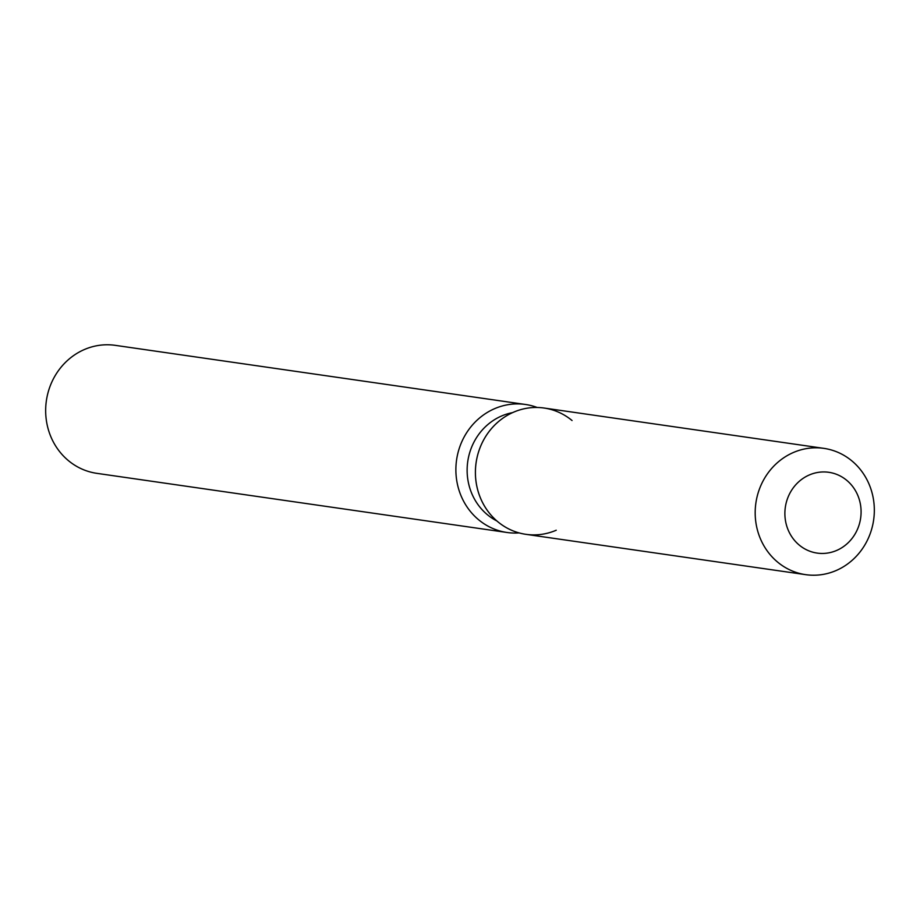 <?xml version="1.0" encoding="UTF-8"?>
<svg xmlns="http://www.w3.org/2000/svg" width="920" height="920" viewBox="0 0 920 920"><rect width="100%" height="100%" fill="white"/><g stroke="black" fill="none" stroke-linecap="round" stroke-linejoin="round"><path stroke-width="1.38" d="M809.393 474.927A40.813 38.042 98.2 0 0 785.093 517.799A40.813 38.042 98.2 0 0 817.167 553.092A40.813 38.042 98.2 0 0 836.591 550.471A40.813 38.042 98.2 0 0 860.878 507.598A40.813 38.042 98.2 0 0 828.817 472.305A40.813 38.042 98.2 0 0 809.393 474.927A40.813 38.042 98.2 0 0 785.093 517.799A40.813 38.042 98.2 0 0 817.167 553.092A40.813 38.042 98.2 0 0 836.591 550.471A40.813 38.042 98.2 0 0 860.878 507.598A40.813 38.042 98.2 0 0 828.817 472.305A40.813 38.042 98.2 0 0 809.393 474.927M572.056 420.532A63.802 59.478 98.2 0 0 513.716 412.125A63.802 59.478 98.2 0 0 479.331 495.086A63.802 59.478 98.2 0 0 556.232 530.231M512.532 412.643A57.419 53.532 98.2 0 0 501.607 415.978A57.419 53.532 98.2 0 0 467.187 467.521A57.419 53.532 98.2 0 0 496.915 520.984M537.176 407.468A64.664 60.283 98.2 0 0 525.481 404.478A64.664 60.283 98.2 0 0 494.707 408.629A64.664 60.283 98.2 0 0 456.216 476.572A64.664 60.283 98.2 0 0 507.023 532.484A64.664 60.283 98.2 0 0 519.087 532.91M525.481 404.478L115.264 345.345A64.664 60.283 98.2 0 0 84.49 349.485A64.664 60.283 98.2 0 0 46 417.427A64.664 60.283 98.2 0 0 96.818 473.34L507.023 532.484M823.86 448.362L544.077 408.031A63.802 59.478 98.2 0 0 513.716 412.125A63.802 59.478 98.2 0 0 475.732 479.159A63.802 59.478 98.2 0 0 525.872 534.324L805.655 574.655A63.802 59.478 98.2 0 0 836.027 570.572A63.802 59.478 98.2 0 0 874 503.527A63.802 59.478 98.2 0 0 823.86 448.362A63.802 59.478 98.2 0 0 793.5 452.456A63.802 59.478 98.2 0 0 755.515 519.49A63.802 59.478 98.2 0 0 805.655 574.655"/></g></svg>
